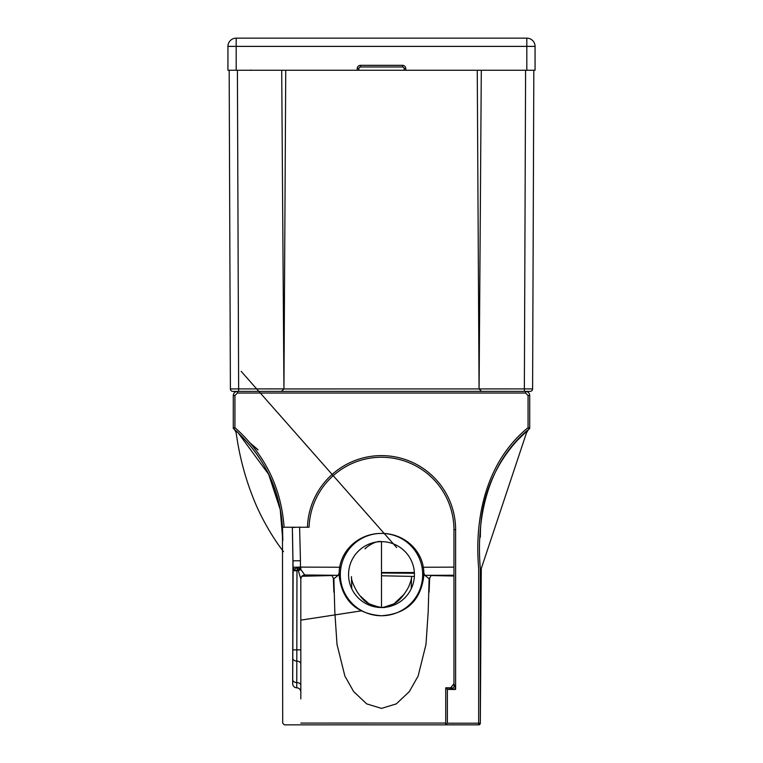 <?xml version="1.0" encoding="UTF-8"?>
<svg xmlns="http://www.w3.org/2000/svg" width="763" height="763" viewBox="0 0 763 763"><rect width="100%" height="100%" fill="white"/><g stroke="black" fill="none" stroke-linecap="round" stroke-linejoin="round"><path stroke-width="1.14" d="M480.432 694.797C480.404 700.11 480.404 700.11 480.423 694.797C480.452 689.485 480.452 689.485 480.432 694.797C480.404 700.11 480.404 700.11 480.423 694.797C480.452 689.485 480.452 689.485 480.432 694.797M381.5 575.855L381.5 607.52L381.5 572.527L414.366 572.527M411.238 588.731L411.534 576.609C411.858 577.705 410.952 581.024 408.787 586.566C401.281 601.254 389.483 608.33 381.5 607.491L381.5 541.644A32.933 32.933 0 0 0 348.567 574.587A32.933 32.933 0 0 0 381.5 607.52A32.933 32.933 0 0 0 414.433 574.587A32.933 32.933 0 0 0 381.5 541.644L381.347 541.644M381.71 607.52L389.054 606.223L383.77 607.443M381.5 533.413C356.159 533.242 336.254 554.634 339.525 578.421C343.283 601.54 357.275 613.986 381.5 615.751C405.725 613.986 419.717 601.54 423.475 578.421C426.746 554.634 406.841 533.242 381.5 533.413A41.173 41.173 0 0 0 340.327 574.587A41.173 41.173 0 0 0 381.5 615.751A41.173 41.173 0 0 0 422.673 574.587A41.173 41.173 0 0 0 381.5 533.413M339.401 572.403L338.219 575.331L333.879 578.669L334.814 611.897L337.008 644.43L344.876 676.056L353.66 691.583L366.698 703.887L381.5 708.388L396.302 703.887L409.34 691.583L418.124 676.056L425.992 644.43L428.186 611.897L429.121 578.669L424.781 575.331L423.599 572.403M292.658 683.677L292.696 683.667A4.12 4.12 -90 0 0 296.75 687.797L296.731 687.797C294.251 687.539 292.897 686.156 292.658 683.677L292.925 560.805L292.343 527.243M300.784 691.45A4.12 4.12 -0 0 0 296.75 687.797L296.969 570.791L293.135 570.772L292.477 532.765M292.696 683.667L293.135 570.772A4.12 1.803 0.1 0 1 294.26 569.541C296.015 567.672 298.095 567.472 300.479 568.94L304.923 575.216A4.12 4.12 180 0 0 300.813 579.336L300.813 579.336C301.051 576.828 302.434 575.455 304.942 575.216L337.837 575.34A4.12 3.596 91.8 0 1 338.114 575.359M293.164 560.824L300.45 560.748L300.422 567.109L340.842 567.252M338.219 575.331L305.2 574.968A4.12 3.996 -0 0 0 300.813 578.955L300.813 698.918M292.839 649.866L300.813 649.876L300.813 577.725M292.801 658.278A4.12 2.804 -179.7 0 0 296.807 661.101A4.12 2.804 0 0 1 300.813 663.905L300.813 691.917C300.565 689.428 299.21 688.054 296.731 687.797M300.813 724.85L478.668 724.85L284.341 724.85L282.701 723.2L282.463 527.243C279.63 488.062 263.416 455.273 233.821 428.873L233.287 428.043L233.287 395.501C233.535 392.993 234.909 391.619 237.407 391.381L525.593 391.381C528.091 391.629 529.465 393.002 529.713 395.501L529.713 428.043L529.179 428.873C487.757 462.559 475.959 517.333 480.309 568.521L480.318 723.21L481.291 568.492L527.243 430.59M480.318 723.21L478.668 724.85M445.726 723.057L300.813 723.076M292.572 724.85L296.693 724.85M307.441 527.243A74.106 74.106 0 0 1 382.74 455.616A74.106 74.106 0 0 1 455.606 529.713L453.956 529.713L453.956 683.677L450.799 687.682L453.956 683.677A4.12 4.12 0 0 1 453.642 685.26A4.12 4.12 0 0 0 453.956 683.677L454.634 686.051L452.211 688.474L445.726 687.797L445.726 724.85L447.366 723.2L478.659 723.2L478.668 568.187C474.176 517.104 486.508 461.348 528.063 427.661L528.063 395.501L525.593 393.031L237.407 393.031L234.937 395.501L234.937 427.661C264.78 454.214 281.175 487.404 284.103 527.243L309.082 527.243A72.456 72.456 0 0 1 382.74 457.266A72.456 72.456 0 0 1 453.956 529.713A72.456 72.456 0 0 0 382.74 457.266A72.456 72.456 0 0 0 309.082 527.243M234.937 395.501L233.287 395.501L233.287 428.043L234.937 427.661L233.821 428.873C263.731 455.788 279.935 488.578 282.463 527.243L284.103 527.243M237.407 70.263L238.638 388.911L230.397 388.92L229.177 70.263L230.397 388.92A2.47 2.47 0 0 0 232.868 391.381L237.407 391.381C234.918 391.619 233.545 392.993 233.287 395.492M450.056 687.787L449.855 687.797A4.12 4.12 0 0 0 451.419 687.482A4.12 4.12 0 0 1 449.836 687.797L445.726 687.797L445.726 724.85M529.684 395.549L528.063 395.501M453.956 576.017L430.885 575.55M332.115 575.55L302.205 576.246M299.601 527.09L300.45 560.748M424.886 575.359A4.12 3.596 88.2 0 1 425.182 575.34L453.956 575.235L424.781 575.331M414.404 573.261L381.5 573.003M333.879 578.669L333.469 578.039L333.879 578.669M381.5 575.779L414.385 576.447M429.531 578.039L429.121 578.669L429.531 578.039M300.813 578.955L298.056 569.913C297.656 568.139 297.293 568.425 296.969 570.791L294.26 569.541L293.145 567.243L300.422 567.109A8.231 2.175 -89.7 0 0 300.479 568.94A4.12 0.544 -22.1 0 0 298.056 569.913M480.309 723.2A1.65 1.65 90 0 1 478.659 724.85L478.659 723.2L480.309 723.2M529.179 428.873L528.063 427.661L529.713 428.043M445.726 687.797L447.366 689.447L447.366 723.2M454.634 686.051L455.606 689.447L452.211 688.474M525.593 393.031L525.593 391.381L530.132 391.381A2.47 2.47 0 0 0 532.603 388.92L524.362 388.911L525.593 70.263M404.142 70.263L404.142 68.613L405.792 68.613L405.792 70.263L357.208 70.263L357.208 68.613L358.858 68.613L358.858 70.263L358.858 68.613A1.65 1.65 0 0 1 360.508 66.972L360.47 66.972M533.823 70.263L532.603 388.92A2.47 2.47 0 0 1 530.132 391.381M481.3 70.263L479.088 388.911L481.539 391.381M477.256 70.263L479.059 388.92L524.362 388.911L524.362 391.381M285.744 70.263L283.941 388.939L479.059 388.92L481.51 391.381M281.7 70.263L283.941 388.92L281.49 391.381M238.638 391.381L238.638 388.911L283.912 388.892L281.461 391.381M236.177 70.263L227.937 70.263L227.937 46.381L236.177 46.381L236.177 38.15L526.823 38.15A8.231 8.231 0 0 1 535.063 46.381L535.063 70.263L526.823 70.263L526.823 46.381L236.177 46.381L236.177 70.263L357.208 70.263M405.792 70.263L526.823 70.263M236.177 38.15A8.231 8.231 0 0 0 227.937 46.381A8.231 8.231 0 0 1 236.177 38.15A8.231 8.231 0 0 0 227.937 46.381M404.142 68.584L404.142 68.613A1.65 1.65 0 0 0 402.492 66.972L360.508 66.972L360.508 65.322A3.29 3.29 0 0 0 357.208 68.613M402.53 66.972L402.492 65.322L360.508 65.322M455.606 529.713L455.606 689.447L447.366 689.447M450.799 687.682L449.836 687.797L450.799 687.682M423.055 567.252L453.956 567.147M292.715 679.738A4.12 2.804 -179.8 0 0 296.759 682.551A4.12 2.804 0 0 1 300.813 685.355M292.353 527.491L296.807 527.243M298.266 570.867A4.12 0.753 -26.5 0 1 300.88 569.57A8.231 2.165 -89.7 0 1 300.784 567.109M237.407 393.031L237.407 391.381C234.947 391.591 233.573 392.964 233.287 395.501M232.868 391.381A2.47 2.47 0 0 1 230.397 388.92M405.792 68.613A3.29 3.29 0 0 0 402.492 65.322M535.063 46.381L526.823 46.381L526.823 38.15A8.231 8.231 0 0 1 535.063 46.381M383.102 607.482L394.023 603.829L404.256 594.11C402.33 596.084 396.646 606.413 381.5 607.51L372.048 605.412C365.2 601.864 359.907 596.771 356.159 590.133C352.678 583.533 351.114 579.022 351.466 576.609L351.762 588.731M396.665 547.586L241.175 371.343L396.665 547.586M383.713 607.443L389.264 606.585M389.388 606.556L383.551 607.453M361.242 610.877L300.813 620.138L361.214 610.858M383.331 607.472L381.748 607.52M283.493 551.63L282.501 550.295C273.249 538.44 260.536 517.171 253.106 497.686C246.172 480.318 241.013 461.92 237.646 442.492L236.044 432.363L234.413 429.388M236.778 431.505L237.97 432.611M233.297 395.368L233.278 428.415L236.797 431.524M250.283 443.084L257.989 449.722M257.989 449.922L250.798 443.694M237.999 432.631L268.662 474.338L280.231 509.56L282.806 540.442L282.52 527.243M480.309 537.371L480.452 530.743C481.071 512.917 484.925 495.816 492.001 479.441C498.344 464.858 506.899 451.725 517.667 440.032L529.713 428.424L529.713 395.444M527.052 432.001L528.406 429.569M333.908 592.193L333.355 578.268L331.848 575.321M431.152 575.321L429.645 578.268L429.092 592.193M381.5 607.51C372.001 606.48 364.895 602.627 360.193 595.96L369.073 603.886L379.898 607.482M381.405 541.644L381.5 541.644C374.29 540.023 362.997 550.133 365.324 548.645L366.049 547.872M529.713 395.492C529.465 392.993 528.091 391.619 525.593 391.381L525.593 391.381M233.287 428.043L233.821 428.873M250.998 70.072L249.759 70.263"/></g></svg>
